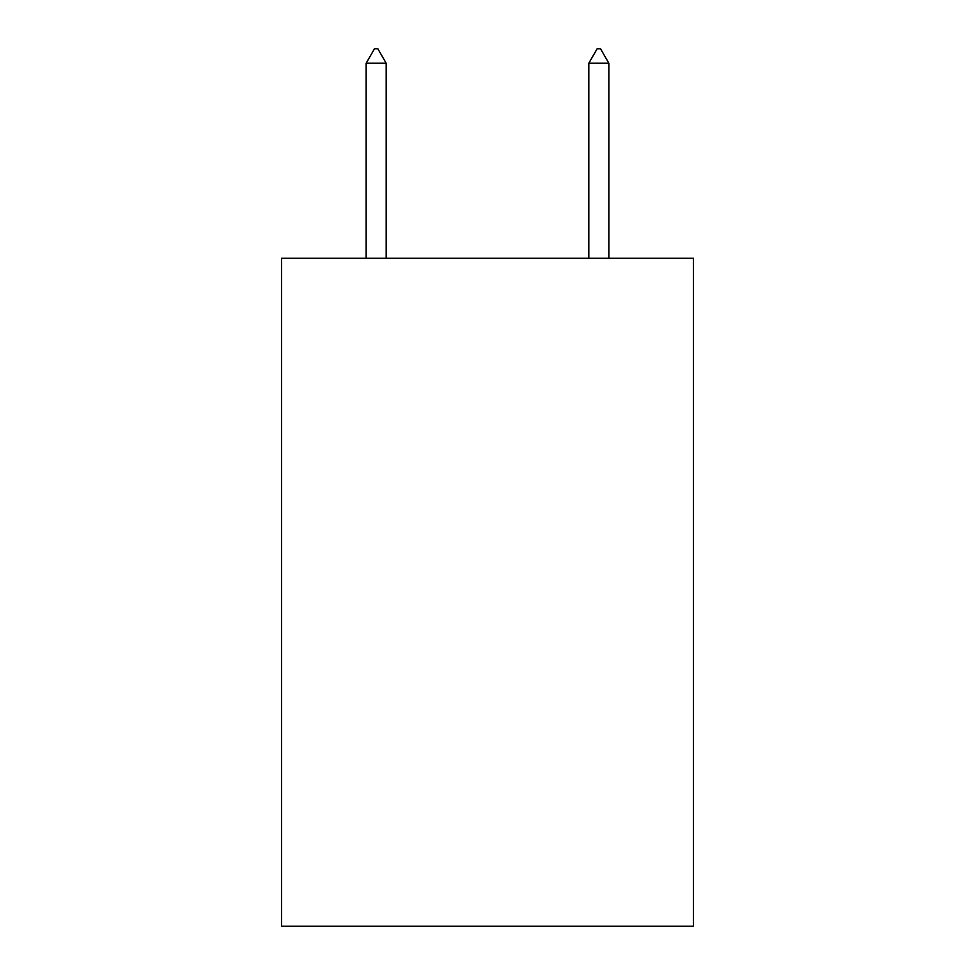 <?xml version="1.0" encoding="UTF-8"?>
<svg xmlns="http://www.w3.org/2000/svg" width="975" height="975" viewBox="0 0 975 975"><rect width="100%" height="100%" fill="white"/><g stroke="black" fill="none" stroke-linecap="round" stroke-linejoin="round"><path stroke-width="1.46" d="M693.457 258.277L693.457 926.25L281.543 926.25L281.543 258.277L693.457 258.277M386.185 63.229L377.837 48.75L374.497 48.75L366.149 63.229L386.185 63.229L386.185 258.277M366.149 63.229L366.149 258.277M597.163 48.75L600.503 48.75L608.851 63.229L588.815 63.229L597.163 48.75M608.851 258.277L608.851 63.229M588.815 258.277L588.815 63.229"/></g></svg>
